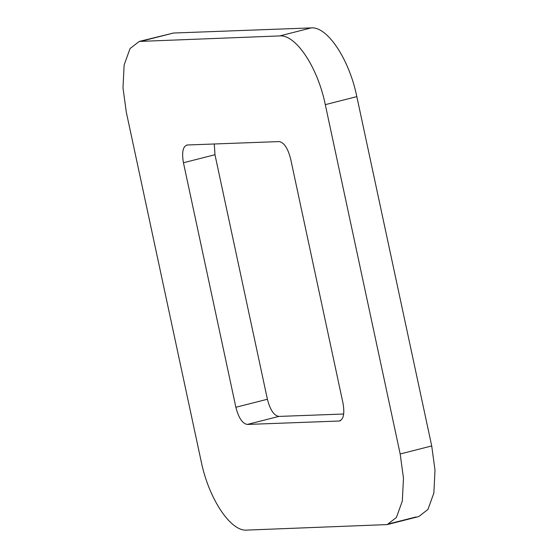 <?xml version="1.0" encoding="UTF-8"?>
<svg xmlns="http://www.w3.org/2000/svg" width="558" height="558" viewBox="0 0 558 558"><rect width="100%" height="100%" fill="white"/><g stroke="black" fill="none" stroke-linecap="round" stroke-linejoin="round"><path stroke-width="0.84" d="M187.355 144.989L279.202 141.572C284.057 142.506 287.858 148.24 290.599 158.751L343.024 403.274C344.795 413.827 343.491 419.742 339.111 421.025L247.264 424.45C242.395 423.585 238.594 417.858 235.867 407.27L183.442 162.741C181.622 152.118 182.926 146.203 187.355 144.989L186.679 145.087M343.714 414.015L278.798 416.428C273.929 415.564 270.128 409.837 267.401 399.249L214.976 154.726L214.286 143.985M339.787 420.934L340.422 420.697M139.235 41.431L173.461 33.034L311.231 27.9C327.372 26.317 349.259 59.301 356.827 96.625L431.718 445.947L435.003 470.115L433.866 493.021L427.944 509.44L418.765 516.568L387.231 524.583L246.769 530.1C230.628 531.683 208.741 498.699 201.173 461.375L126.282 112.053L122.997 87.885L124.134 64.979L130.056 48.56L139.235 41.431L279.697 35.921C295.838 34.331 317.718 67.316 325.293 104.646L400.177 453.968L403.469 478.136L402.332 501.035L396.41 517.454L387.231 524.583M183.442 162.741L214.976 154.726M235.867 407.27L267.401 399.249M247.264 424.45L278.798 416.428M389.777 523.634L416.073 516.952M400.177 453.968L431.718 445.947M325.293 104.646L356.827 96.625M279.697 35.921L311.231 27.9M141.927 41.048L173.461 33.034"/></g></svg>
